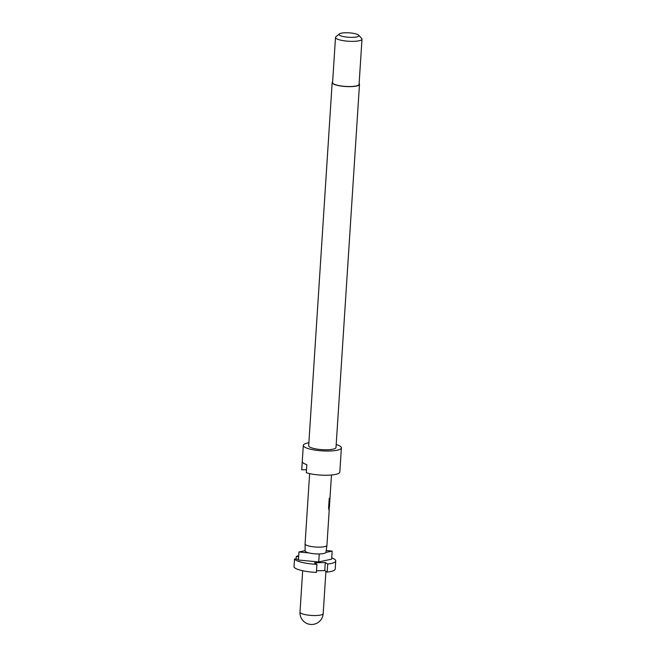 <?xml version="1.0" encoding="UTF-8"?>
<svg xmlns="http://www.w3.org/2000/svg" width="656" height="656" viewBox="0 0 656 656"><rect width="100%" height="100%" fill="white"/><g stroke="black" fill="none" stroke-linecap="round" stroke-linejoin="round"><path stroke-width="0.98" d="M359.119 83.591A13.686 3.059 -176.3 0 1 359.488 84.362A13.686 3.059 -176.3 0 1 348.27 86.641A13.686 3.059 -176.3 0 1 333.117 83.82A13.686 3.059 -176.3 0 1 332.166 82.599A13.686 3.059 -176.3 0 1 332.633 81.877M359.488 84.362L336.003 447.499A13.686 3.059 -176.3 0 1 324.794 449.778A13.686 3.059 -176.3 0 1 309.632 446.957A13.686 3.059 -176.3 0 1 308.681 445.736L332.166 82.599M336.192 444.538A19.081 4.256 -176.3 0 1 340.062 446.146A19.081 4.256 -176.3 0 1 341.382 447.851A19.081 4.256 -176.3 0 1 325.753 451.025A19.081 4.256 -176.3 0 1 304.622 447.089A19.081 4.256 -176.3 0 1 303.302 445.383A19.081 4.256 -176.3 0 1 308.878 442.775M306.491 469.712L301.752 469.835L302.277 461.767A19.081 4.256 3.7 0 0 303.58 463.226A19.081 4.256 3.7 0 0 306.819 464.637L306.295 472.705A19.081 4.256 -176.3 0 0 327.237 475.239A19.081 4.256 -176.3 0 0 339.816 472.058L341.382 447.851M358.66 35.178L361.686 38.45A13.276 2.96 -176.3 0 1 361.997 39.147A13.276 2.96 -176.3 0 1 351.124 41.353A13.276 2.96 -176.3 0 1 336.421 38.622A13.276 2.96 -176.3 0 1 335.503 37.433A13.276 2.96 -176.3 0 1 335.897 36.777L339.324 33.932A9.955 2.222 -176.3 0 1 348.32 32.8A9.955 2.222 -176.3 0 1 358.201 34.817A9.955 2.222 -176.3 0 1 358.66 35.178A9.955 2.222 -176.3 0 1 351.854 37.367A9.955 2.222 -176.3 0 1 339.71 35.309A9.955 2.222 -176.3 0 1 339.324 33.932M361.997 39.147L359.07 84.337A13.276 2.96 -176.3 0 1 348.197 86.543A13.276 2.96 -176.3 0 1 333.502 83.812A13.276 2.96 -176.3 0 1 332.584 82.623L335.503 37.433M295.774 560.109A20.738 4.633 3.7 0 0 316.914 564.324L316.397 572.401A20.738 4.633 -176.3 0 1 295.249 568.178A20.738 4.633 -176.3 0 1 294.003 567.03L294.528 558.953A20.738 4.633 3.7 0 0 295.774 560.109M329.107 509.171A10.947 2.444 -176.3 0 1 329.246 509.605L326.934 545.308A10.947 2.444 -176.3 0 1 326.934 545.341L325.991 552.237A10.455 2.337 -176.3 0 1 325.925 552.426A10.455 2.337 -176.3 0 1 319.374 553.935A10.455 2.337 -176.3 0 1 308.771 552.885A10.455 2.337 -176.3 0 1 305.852 551.786A10.455 2.337 -176.3 0 1 305.13 550.884L305.081 543.931A10.947 2.444 -176.3 0 1 305.081 543.89L309.624 473.599M326.934 545.341A10.947 2.444 -176.3 0 1 317.881 547.129A10.947 2.444 -176.3 0 1 305.835 544.874A10.947 2.444 -176.3 0 1 305.081 543.931M327.401 538.018L327.254 540.388M328.074 527.654L327.918 530.032M328.927 514.452L328.394 522.758M329.246 509.605A10.947 2.444 -176.3 0 1 329.074 509.991L328.59 508.228L329.238 498.257A10.947 2.444 -176.3 0 0 329.894 497.773L329.296 507.285A10.947 2.444 -176.3 0 0 329.41 506.973L331.477 475.01M329.927 499.027L329.484 505.833M330.394 491.754L330.239 494.124M331.067 481.397L330.911 483.767M331.395 476.33L331.239 478.708M296.077 559.101L296.25 556.493A20.738 4.633 3.7 0 1 298.701 555.739M298.636 556.723L296.25 556.493M327.18 572.106L327.705 564.037A20.738 4.633 3.7 0 0 335.733 560.929L335.216 568.998A20.738 4.633 -176.3 0 1 327.18 572.106L324.761 570.581L316.495 570.802M335.733 560.929A20.738 4.633 3.7 0 0 331.952 557.961L331.723 558.01M327.705 564.037L325.278 562.512L324.761 570.581M325.278 562.512L314.495 562.799L316.914 564.324M294.528 558.953L298.472 559.33M305.122 550.638L298.947 551.967L308.771 552.885M298.947 551.967L298.423 560.035L318.734 561.93L331.649 559.15L332.174 551.081L326.221 550.523M318.734 561.93L319.251 553.935M325.925 552.426L332.174 551.081M301.752 469.835A19.081 4.256 -176.3 0 1 301.735 469.598L303.302 445.383M329.23 507.285L329.074 509.597A10.783 2.411 -176.3 0 1 328.91 509.974M329.123 507.145L329.714 497.961M300.809 613.139A11.611 2.591 -176.3 0 1 300.005 612.105A11.611 11.611 0 0 0 305.393 622.675A11.611 11.611 0 0 0 323.187 613.606A11.611 2.591 -176.3 0 1 315.831 615.533A11.611 2.591 -176.3 0 1 300.809 613.139M302.678 570.745L300.005 612.105M325.917 571.31L323.187 613.606"/></g></svg>
